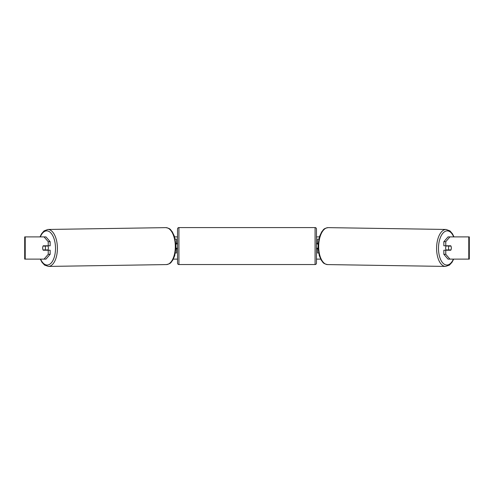 <?xml version="1.0" encoding="UTF-8"?>
<svg xmlns="http://www.w3.org/2000/svg" width="494" height="494" viewBox="0 0 494 494"><rect width="100%" height="100%" fill="white"/><g stroke="black" fill="none" stroke-linecap="round" stroke-linejoin="round"><path stroke-width="0.74" d="M318.791 239.115L317.58 239.115L317.58 243.838L318.093 243.838M318.618 253.008L317.58 253.008L317.58 248.007M318.037 248.284L317.58 248.284M446.212 250.23A2.779 1.389 -89.1 0 1 445.65 247.963A2.779 1.389 -89.1 0 1 446.206 245.784M448.54 248.007A2.779 1.389 -89.1 0 1 448.96 246.061L450.929 246.061A2.779 1.389 -89.1 0 1 451.318 248.007A2.779 1.389 -89.1 0 1 450.899 249.952L448.91 249.952A2.779 1.389 -89.1 0 1 448.54 248.007M446.934 245.784A2.779 1.389 -89.1 0 0 446.792 246.024L448.96 246.061M448.645 245.784A2.779 1.389 -89.1 0 1 448.774 246.024L448.99 246.031M446.928 250.23A2.779 1.389 -89.1 0 1 446.749 249.915L448.91 249.952M446.792 246.024L448.774 246.024M174.617 236.892L177.531 236.892M316.469 236.892L319.383 236.892M173.345 259.122L177.531 259.122M316.469 259.122L320.655 259.122M25.219 236.892L24.7 236.892L24.7 259.122L25.219 259.122L25.219 236.892L45.985 236.892L50.153 241.702L48.227 241.702L44.059 236.892M44.059 259.122L48.227 254.305L50.153 254.305L45.985 259.122L25.219 259.122M468.781 259.122L468.781 236.892L469.3 236.892L469.3 259.122L448.015 259.122L443.847 254.305L443.847 250.23L445.773 250.23L445.773 254.305L449.941 259.122M448.015 236.892L449.941 236.892L445.773 241.702L443.847 241.702L448.015 236.892M468.781 236.892L449.941 236.892M443.847 241.702L443.847 245.784L445.773 245.784L445.773 241.702M451.238 247.037A2.779 1.389 -90 0 1 450.775 250.23L445.773 250.23M445.773 245.784L450.775 245.784A2.779 1.389 -90 0 1 450.929 246.061M443.847 254.305L445.773 254.305M50.153 254.305L50.153 250.23L48.227 250.23L48.227 254.305M48.227 241.702L48.227 245.784L50.153 245.784L50.153 241.702M42.762 247.037A2.779 1.389 -90 0 0 42.669 248.007A2.779 1.389 -90 0 0 43.225 250.23L48.227 250.23M48.227 245.784L43.225 245.784A2.779 1.389 -90 0 0 43.071 246.061A2.779 1.389 -90.9 0 0 42.682 248.007A2.779 1.389 -90.9 0 0 43.102 249.952L45.09 249.952A2.779 1.389 -90.9 0 0 45.46 248.007A2.779 1.389 -90.9 0 0 45.04 246.061L43.071 246.061M176.42 244.116L175.907 243.838M176.42 243.838L176.42 239.115L175.209 239.115M175.382 253.008L176.42 253.008L176.42 248.007M175.963 248.284L176.42 248.284M178.921 227.58A1.389 1.389 0 0 0 177.531 228.969L177.531 263.148A1.389 1.389 0 0 0 178.921 264.537L315.079 264.537A1.389 1.389 0 0 0 316.469 263.148L316.469 228.969A1.389 1.389 0 0 0 315.079 227.58L178.921 227.58L178.921 264.537M318.074 244.116L317.302 244.116L317.302 243.283L316.469 243.283M318.025 248.007L317.302 248.007L317.302 248.84L316.469 248.84M177.531 243.283L176.698 243.283L176.698 244.116L175.926 244.116M175.975 248.007L176.698 248.007L176.698 248.84L177.531 248.84M47.788 250.23A2.779 1.389 -90.9 0 0 48.35 247.963A2.779 1.389 -90.9 0 0 47.795 245.784M45.09 249.952L47.251 249.915A2.779 1.389 -90.9 0 1 47.072 250.23M45.01 246.031L45.226 246.024A2.779 1.389 -90.9 0 1 45.355 245.784M45.04 246.061L47.208 246.024A2.779 1.389 -90.9 0 0 47.066 245.784M47.208 246.024L45.226 246.024M445.551 266.42L327.646 264.586A18.476 9.238 -89.1 0 1 318.692 246.111A18.476 9.238 -89.1 0 1 328.22 227.635L446.125 229.463A18.476 9.238 90.9 0 0 436.597 247.945A18.476 9.238 90.9 0 0 445.551 266.42L449.429 265.093L452.016 262.302L453.683 259.122M453.381 259.122A17.086 8.546 -89.1 0 1 443.878 263.975A17.086 8.546 -89.1 0 1 438.493 247.963A17.086 8.546 -89.1 0 1 444.279 231.921A17.086 8.546 -89.1 0 1 453.677 236.892M315.079 264.537L315.079 227.58M48.449 266.42L166.355 264.586A18.476 9.238 -90.9 0 0 175.308 246.111A18.476 9.238 -90.9 0 0 165.78 227.635L47.875 229.463A18.476 9.238 89.1 0 1 57.403 247.945A18.476 9.238 89.1 0 1 48.449 266.42L44.571 265.093L41.984 262.302L40.317 259.122M40.619 259.122A17.086 8.546 -90.9 0 0 50.122 263.975A17.086 8.546 -90.9 0 0 55.507 247.963A17.086 8.546 -90.9 0 0 49.721 231.921A17.086 8.546 -90.9 0 0 40.323 236.892M446.125 229.463L449.96 230.908L452.461 233.779L453.98 236.892M328.22 227.635C323.051 228.524 323.712 229.796 321.755 231.754L319.55 236.373L318 246.098L319.254 255.589L321.31 260.276C323.206 262.289 322.508 263.543 327.646 264.586M166.355 264.586C171.492 263.543 170.794 262.289 172.69 260.276L174.746 255.589L176 246.098L174.45 236.373L172.245 231.754C170.288 229.796 170.949 228.524 165.78 227.635M47.875 229.463L44.04 230.908L41.539 233.779L40.02 236.892"/></g></svg>
